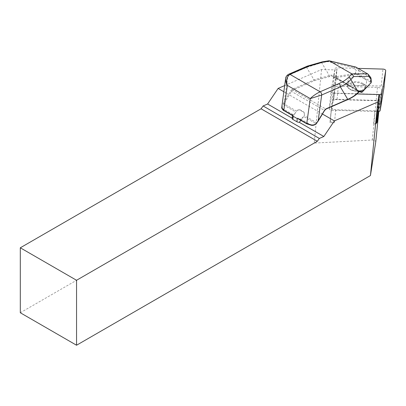 <?xml version="1.0" encoding="UTF-8"?>
<svg xmlns="http://www.w3.org/2000/svg" width="406" height="406" viewBox="0 0 406 406"><rect width="100%" height="100%" fill="white"/><g stroke="black" fill="none" stroke-linecap="round" stroke-linejoin="round"><path stroke-width="0.3" stroke-dasharray="2.03 1.52" d="M376.225 123.358L379.676 102.733A3.182 1.599 5.7 0 0 379.681 102.677A3.182 1.599 5.7 0 0 376.225 100.739L335.021 99.566A3.816 1.918 5.7 0 0 333.61 100.805L336.787 69.944L321.557 69.512L284.636 85.595M378.854 111.472L380.305 102.804A3.816 1.918 5.7 0 0 380.315 102.743A3.816 1.918 5.7 0 0 376.169 100.419L337.056 99.303A3.816 1.918 5.7 0 0 335.021 99.566L333.823 99.536M376.123 123.957L373.586 123.881A3.816 1.918 5.7 0 0 376.179 123.378M330.337 120.379A3.816 1.918 5.7 0 0 330.327 120.445A3.816 1.918 5.7 0 0 334.473 122.769L329.956 122.642L331.641 107.351A3.816 1.918 5.7 0 0 331.631 107.412A3.816 1.918 5.7 0 0 335.777 109.742L374.89 110.853A3.816 1.918 5.7 0 0 378.336 109.351L381.61 89.777A3.816 1.918 5.7 0 0 381.62 89.711A3.816 1.918 5.7 0 0 377.473 87.386L338.36 86.275A3.816 1.918 5.7 0 0 334.92 87.777L331.641 107.351M334.92 87.777L333.61 100.805M329.956 122.642L332.92 93.05L336.787 69.944M335.777 109.742L334.473 122.769M377.367 111.538L379.087 94.365L332.92 93.05M373.586 123.881L374.89 110.853M298.293 118.897L298.943 119.12A2.548 1.279 5.7 0 0 300.582 118.978L300.841 118.877A6.364 3.674 120 0 0 303.597 116.456L316.015 123.627L316.746 122.779L304.145 115.502L304.551 113.959L303.891 112.061L299.841 109.721C298.923 109.326 297.852 109.803 296.639 111.168C297.837 109.996 298.892 109.615 299.811 110.026L303.861 112.366L304.536 114.127L304.145 115.502M303.597 116.456L300.922 120.42M283.779 91.695L322.45 114.025M292.163 118.202L295.949 112.041A6.364 3.674 -60 0 1 293.193 114.456L292.965 114.583A2.548 1.279 5.7 0 0 292.457 115.253A2.548 1.279 5.7 0 0 292.457 115.375L284.246 110.635L282.226 108.382L283.53 104.87L295.949 112.041M296.639 111.168L284.033 103.89L283.53 104.87M321.557 69.512L314.188 143.079L372.292 140.019C374.505 140.07 375.657 140.73 375.738 142.009M20.3 312.752L314.188 143.079M285.585 78.815L286.661 76.404L287.93 75.526L306.606 67.396L321.664 62.671A2.548 1.035 80.7 0 1 322.252 61.864M314.401 80.682A0.634 0.411 66.5 0 1 314.005 79.875L292.538 89.229A3.182 1.837 120 0 0 290.726 90.954L284.266 101.637L285.022 102.104L291.483 91.416A2.548 1.472 -60 0 1 292.929 90.036L314.401 80.682L331.59 76.054A0.634 0.259 80.7 0 1 331.392 75.08L314.005 79.875L306.606 67.396A2.548 1.639 66.5 0 1 307.383 66.102M355.697 67.031L353.738 67.721L356.219 70.578L355.23 73.461A0.634 0.259 -99.3 0 0 355.428 74.435L357.63 74.8L370.089 81.992L370.505 83.139L361.543 92.299A0.634 0.513 -135.6 0 0 361.797 92.324M328.875 60.778L327.931 61.646L353.738 67.721M370.769 77.546L370.216 77.13L370.592 81.251L358.133 74.059L355.23 73.461L335.889 76.627L332.996 75.232L331.392 75.08M357.63 74.8A0.634 0.365 -60 0 0 358.133 74.059L359.249 70.796L356.219 70.578M371.368 82.098L370.592 81.251A0.634 0.365 120 0 1 370.089 81.992M316.015 123.627L313.858 124.946L311.321 125.18L307.154 123.86L298.943 119.12M354.037 95.928L347.252 99.653L325.785 109.001A2.548 1.472 120 0 0 324.338 110.381L317.873 121.069L318.111 121.196M359.249 70.796L370.216 77.13M363.857 78.399C358.762 75.222 348.475 76.389 348.175 80.175C346.754 86.026 365.999 88.234 366.537 82.286C366.709 80.87 365.816 79.571 363.857 78.399M359.462 91.523L359.483 91.533A0.634 0.568 113.3 0 1 359.417 91.502L358.797 91.766L331.59 76.054L332.945 76.216A0.634 0.457 115.8 0 1 332.996 75.232M363.005 83.524C357.909 80.352 347.627 81.464 347.338 85.224L347.338 85.235C345.953 91.03 365.156 93.294 365.684 87.397L365.689 87.381C365.852 85.981 364.958 84.697 363.005 83.524M288.707 74.237A2.548 1.639 66.4 0 0 287.93 75.526L284.266 101.637L282.241 105.311L281.607 107.275M292.965 114.583L282.226 108.382A0.634 0.543 -12.8 0 1 281.662 107.986M284.033 103.89L283.215 103.464M359.305 91.665A0.634 0.513 44.4 0 1 358.797 91.766L357.798 92.791A0.634 0.513 44.4 0 0 358.305 92.69M371.013 83.042A0.634 0.513 44.4 0 1 370.505 83.139M359.513 91.543L332.945 76.216L335.838 77.612A0.634 0.365 -60 0 0 336.087 77.602A0.634 0.259 80.7 0 1 335.889 76.627A0.634 0.457 115.8 0 0 335.838 77.612L361.299 92.314A0.634 0.365 -60 0 0 361.543 92.299L336.087 77.602L355.428 74.435M384.005 87.564A2.548 1.279 5.7 0 0 381.234 86.057L335.473 84.752A2.548 1.279 5.7 0 0 333.174 85.752L329.342 108.661A2.548 1.279 5.7 0 0 329.337 108.701A2.548 1.279 5.7 0 0 332.098 110.249L376.854 111.523M358.148 68.381L337.173 67.782A2.548 1.279 5.7 0 0 334.874 68.781L331.042 91.69A2.548 1.279 5.7 0 0 331.037 91.731A2.548 1.279 5.7 0 0 333.798 93.278L356.981 93.938M372.292 140.019L376.225 100.739M378.717 112.32L379.676 102.733M367.729 73.912L370.343 77.201M359.112 70.715L356.021 67.152M300.582 118.978L311.321 125.18M306.89 123.866A0.634 0.365 120 0 0 307.154 123.86M292.538 89.229A0.634 0.411 66.5 0 0 292.929 90.036L325.785 109.001A0.634 0.411 66.5 0 0 326.094 109.041M290.726 90.954L324.47 110.457M284.043 103.895L285.022 102.104M317.873 121.069L316.741 122.774M362.512 84.22C370.282 88.645 358.051 93.974 350.403 89.493C342.634 85.067 354.864 79.743 362.512 84.22M329.428 76.409A0.634 0.259 80.7 0 1 329.23 75.435L321.664 62.671L327.931 61.646M287.93 75.526A2.548 1.639 66.5 0 1 288.712 74.232M347.561 99.688A0.634 0.411 66.5 0 1 347.252 99.653M299.811 110.026L299.841 109.721M303.861 112.366L303.891 112.061M300.699 120.293L300.841 118.877M292.995 116.405L293.193 114.456M378.336 109.351L378.113 111.554M380.305 102.804L381.61 89.777M377.473 87.386L376.169 100.419M337.056 99.303L338.36 86.275M329.342 108.661L331.042 91.69M332.098 110.249L333.798 93.278M333.174 85.752L334.874 68.781M335.473 84.752L337.173 67.782M381.234 86.057L382.934 69.086M378.717 112.295L379.681 102.677M348.175 80.175L347.338 85.224L347.663 87.107L348.663 88.412C348.855 88.706 350.946 90.685 356.554 91.294C362.193 91.411 363.999 89.807 364.065 89.716L365.689 87.381L366.537 82.286M292.432 115.517L292.457 115.253M330.327 120.445L331.631 107.412M380.315 102.743L381.62 89.711M329.337 108.701L331.037 91.731"/><path stroke-width="0.61" d="M376.179 123.378A3.816 1.918 5.7 0 0 376.225 123.358A3.816 1.918 5.7 0 0 377.032 122.384L378.854 111.472M377.367 111.538L376.225 123.358M300.922 120.42L299.242 122.287L323.841 136.492L334.377 120.907L377.808 101.987L379.052 94.568M284.636 85.595L278.12 88.432L283.779 91.695M322.45 114.025L334.377 120.907M278.12 88.432L267.59 104.012L292.163 118.202M20.3 247.797L20.3 312.752L76.551 345.232L76.551 280.272L317.319 141.273L261.063 108.793L20.3 247.797L76.551 280.272M261.063 108.793L263.103 105.966L267.59 104.012M317.319 141.273L319.355 138.446L323.841 136.492M378.717 112.32L375.738 142.009L370.439 175.554L76.551 345.232M370.439 175.554L377.808 101.987M319.355 138.446L263.103 105.966M299.242 122.287A2.548 1.279 -174.3 0 1 296.938 121.77L292.888 119.43A2.548 1.279 -174.3 0 1 292.142 118.4L292.432 115.517M288.717 74.232A2.548 1.639 66.5 0 1 289.95 74.379L289.95 74.379A2.548 1.639 66.4 0 0 288.712 74.232L288.717 74.232A2.548 1.639 66.5 0 1 288.717 74.232L307.388 66.097L322.257 61.864A2.548 1.035 80.7 0 1 322.887 62.184L308.626 66.244L289.95 74.379C286.783 76.719 285.92 80.388 287.352 85.382L286.164 82.971L285.585 78.82C285.733 76.835 286.773 75.308 288.712 74.237M307.388 66.097A2.548 1.639 66.5 0 1 308.626 66.244M353.763 76.561L350.86 79.525C348.292 82.322 344.79 84.773 340.36 86.879A2.548 1.639 -113.5 0 0 338.777 83.651C342.989 81.809 346.323 79.637 348.784 77.14L351.941 73.912L367.618 73.846L368.247 74.374L368.709 76.364L353.763 76.561L352.195 74.049M296.938 121.77L297.253 118.623L297.634 118.207L306.763 123.48L311.311 124.921C313.544 125.246 315.371 124.556 316.802 122.856L324.48 110.437A3.182 1.837 -60 0 1 326.287 108.717L347.759 99.363C352.251 97.354 355.803 94.999 358.427 92.294L350.86 79.525A2.548 2.04 -135.6 0 0 348.784 77.14M355.697 67.031L367.618 73.846M356.128 67.213L328.875 60.778M362.091 92.157A0.634 0.513 -135.6 0 0 362.172 91.802L371.135 82.641L370.769 77.546M371.018 83.037A0.634 0.513 44.4 0 0 371.135 82.641L362.056 92.198A0.634 0.513 -135.6 0 1 361.797 92.324M281.627 107.032L281.652 107.803L283.86 110.254L292.99 115.527L292.457 115.375L292.99 115.527L293.203 116.283L297.253 118.623M297.634 118.207L298.293 118.897M329.494 60.946L351.941 73.912M357.798 92.791L354.037 95.928M326.287 108.717A0.634 0.411 66.5 0 1 326.094 109.041L347.561 99.688A0.634 0.411 66.5 0 0 347.759 99.363L340.36 86.879L321.684 95.014L310.255 98.607C312.909 95.973 316.193 93.7 320.101 91.786L338.777 83.651M316.802 122.856L318.111 121.196L321.684 95.014A2.548 1.639 -113.6 0 0 320.101 91.786A7.958 4.593 -60 0 1 320.106 91.786L289.95 74.379M311.311 124.921L311.321 125.18M359.427 91.269A0.634 0.513 44.4 0 1 359.31 91.665L358.305 92.685A0.634 0.513 44.4 0 0 358.427 92.294L359.427 91.269L360.289 90.99A0.634 0.568 113.3 0 1 359.483 91.533L359.462 91.523M360.289 90.99L362.172 91.802A0.634 0.568 113.3 0 1 361.345 92.34L361.345 92.34A0.634 0.568 113.3 0 1 361.299 92.314L359.513 91.543M376.854 111.523L377.864 111.554A2.548 1.279 5.7 0 0 380.158 110.554L383.995 87.645A2.548 1.279 5.7 0 0 384 87.605A2.548 1.279 5.7 0 0 384.005 87.564M356.981 93.938L379.564 94.583A2.548 1.279 5.7 0 0 381.858 93.583L385.695 70.674A2.548 1.279 5.7 0 0 385.7 70.634A2.548 1.279 5.7 0 0 382.934 69.086L358.148 68.381M370.805 78.997L368.709 76.364M298.303 118.907L306.89 123.866A0.634 0.365 120 0 1 306.763 123.48L310.255 98.607L287.352 85.382L283.86 110.254A0.634 0.365 -60 0 0 283.982 110.64L292.569 115.598M284.246 110.635A0.634 0.365 -60 0 1 283.982 110.64C283.51 110.681 282.733 109.793 281.662 107.976L285.585 78.815M329.692 61.073L322.887 62.184M321.684 95.014A2.548 1.639 -113.5 0 0 320.106 91.786M300.648 120.826L300.699 120.293M292.888 119.43L293.203 116.283M378.113 111.554L377.032 122.384M383.995 87.645L385.695 70.674M380.158 110.554L381.858 93.583M377.864 111.554L379.564 94.583M375.748 141.958L378.717 112.295M355.671 67.026L329.205 60.798M368.262 74.399L370.739 77.51M371.363 82.053L371.013 78.216M306.89 123.866L311.295 125.261C313.3 125.698 315.183 124.921 316.949 122.947M318.111 121.196L324.572 110.508L326.094 109.041M347.561 99.688C352.017 97.75 355.595 95.415 358.305 92.685M359.31 91.665L361.345 92.34A0.634 0.634 0 0 0 362.111 92.132M322.257 61.864L328.819 60.788M384 87.605L385.7 70.634"/></g></svg>
